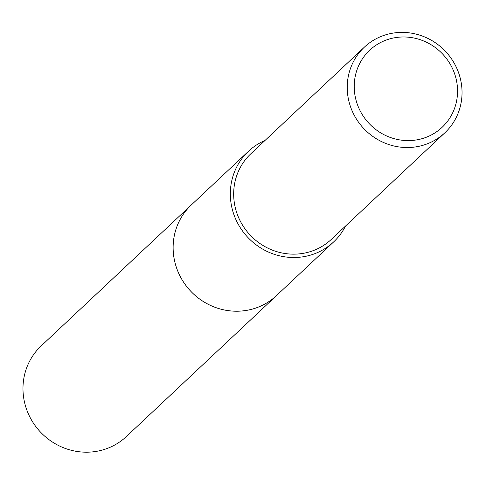 <?xml version="1.0" encoding="UTF-8"?>
<svg xmlns="http://www.w3.org/2000/svg" width="486" height="486" viewBox="0 0 486 486"><rect width="100%" height="100%" fill="white"/><g stroke="black" fill="none" stroke-linecap="round" stroke-linejoin="round"><path stroke-width="0.73" d="M345.497 226.087A62.19 59.468 -133.2 0 1 333.645 241.919L276.455 295.616A62.19 59.468 -133.2 0 1 256.231 307.881A62.19 59.468 -133.2 0 1 182.949 281.181A62.19 59.468 -133.2 0 1 191.32 204.946L248.51 151.249A62.19 59.468 -133.2 0 1 265.052 140.418M276.996 295.105A62.19 59.474 -133.2 0 1 256.231 307.893A62.19 59.474 -133.2 0 1 182.736 280.853A62.19 59.474 -133.2 0 1 191.867 204.436M333.645 241.919A62.19 59.468 -133.2 0 1 313.421 254.184A62.19 59.468 -133.2 0 1 240.139 227.478A62.19 59.468 -133.2 0 1 248.51 151.249M383.521 35.533A58.757 56.194 -133.2 0 1 452.764 60.768A58.757 56.194 -133.2 0 1 444.854 132.799A58.757 56.194 -133.2 0 1 425.742 144.391A58.757 56.194 -133.2 0 1 356.499 119.155A58.757 56.194 -133.2 0 1 364.409 47.124A58.757 56.194 -133.2 0 1 383.521 35.533M444.854 132.799L331.3 239.416A58.757 56.194 -133.2 0 1 312.194 251.007A58.757 56.194 -133.2 0 1 242.945 225.777A58.757 56.194 -133.2 0 1 250.861 153.746L364.409 47.124M386.886 39.803A52.883 50.574 -133.2 0 1 453.93 71.898A52.883 50.574 -133.2 0 1 424.886 137.769A52.883 50.574 -133.2 0 1 357.836 105.675A52.883 50.574 -133.2 0 1 386.886 39.803M277.227 294.899A62.196 59.48 -133.2 0 1 276.461 295.628L126.299 436.604A62.19 59.468 -133.2 0 1 27.234 411.126A62.19 59.468 -133.2 0 1 41.164 345.935L191.314 204.946A62.196 59.48 -133.2 0 1 192.091 204.223M276.461 295.628A62.196 59.48 -133.2 0 1 177.378 270.143A62.196 59.48 -133.2 0 1 191.314 204.946"/></g></svg>

